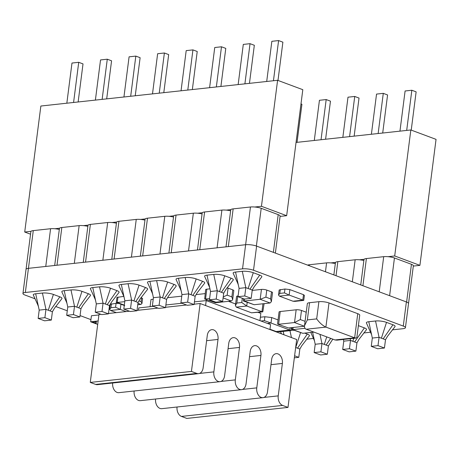 <?xml version="1.0" encoding="UTF-8"?>
<svg xmlns="http://www.w3.org/2000/svg" width="459" height="459" viewBox="0 0 459 459"><rect width="100%" height="100%" fill="white"/><g stroke="black" fill="none" stroke-linecap="round" stroke-linejoin="round"><path stroke-width="0.69" d="M194.14 304.174L200.135 303.519L296.686 339.517L287.988 407.42L282.624 405.423A7.832 5.416 -96.2 0 1 278.229 395.876L282.383 363.436A7.832 5.416 -96.2 0 0 276.175 353.654A7.832 5.416 -96.2 0 0 271.659 359.437L267.499 391.877A7.832 5.416 -96.2 0 1 262.984 397.66A7.832 5.416 -96.2 0 1 256.77 387.878L260.93 355.438A7.832 5.416 -96.2 0 0 254.716 345.65A7.832 5.416 -96.2 0 0 250.201 351.439L246.041 383.879A7.832 5.416 -96.2 0 1 241.526 389.662A7.832 5.416 -96.2 0 1 235.318 379.88L239.472 347.434A7.832 5.416 -96.2 0 0 233.264 337.652A7.832 5.416 -96.2 0 0 228.743 343.435L224.589 375.881A7.832 5.416 -96.2 0 1 220.068 381.664A7.832 5.416 -96.2 0 1 213.86 371.882L218.014 339.436A7.832 5.416 -96.2 0 0 211.806 329.654A7.832 5.416 -96.2 0 0 207.29 335.437L203.13 367.883A7.832 5.416 -96.2 0 1 198.615 373.666A7.832 5.416 -96.2 0 1 196.802 373.425L191.437 371.429L90.268 382.427L98.966 314.524L100.9 314.312M108.479 313.486L129.449 311.208M137.034 310.382L158.005 308.104M165.584 307.278L186.555 305M191.437 371.429L200.135 303.519M177.042 407.007A7.832 5.416 83.8 0 0 181.454 416.422L186.819 418.424L287.988 407.42M155.584 399.009A7.832 5.416 83.8 0 0 161.809 408.659L262.984 397.66M134.131 391.005A7.832 5.416 83.8 0 0 140.356 400.661L241.526 389.662M112.673 383.007A7.832 5.416 83.8 0 0 118.898 392.663L220.068 381.664M90.268 382.427L95.633 384.424A7.832 5.416 83.8 0 0 97.446 384.665L198.615 373.666M205.575 305.551L206.211 300.588L194.432 301.867M181.833 303.238L165.883 304.971M153.277 306.342L138.761 307.92L138.469 310.227M269.944 329.545L270.581 324.588L206.211 300.588M118.778 303.422L116.075 303.342L110.286 304.311L109.644 309.343L110.923 307.742L111.422 303.847M126.11 311.569L120.287 309.4L110.487 310.468L116.311 312.636M110.487 310.468L109.644 309.343M116.075 303.342L115.576 307.237L120.287 309.4L120.952 304.231M97.698 324.415L90.658 321.793L98.14 320.979M90.658 321.793L91.433 315.758L98.909 314.943M91.857 322.052L96.201 323.302L96.356 321.707L91.886 321.839M392.37 329.855L403.031 328.696A7.826 1.853 -172.7 0 0 405.429 327.692A7.826 1.853 -172.7 0 0 403.283 326.085L253.517 270.248A7.826 1.853 -172.7 0 0 242.536 268.859L25.348 292.475A7.826 1.853 -172.7 0 0 22.95 293.479A7.826 1.853 -172.7 0 0 25.096 295.085L35.056 298.798M55.665 306.48L67.272 310.806M80.055 315.574L90.939 319.63M306.71 339.167L313.531 338.426M363.815 332.959L370.637 332.218M408.521 303.56A7.837 1.859 -172.7 0 0 408.521 303.548A7.826 1.853 -172.7 0 0 406.376 301.942L256.61 246.104A7.826 1.853 -172.7 0 0 245.628 244.716L28.441 268.331A7.826 1.853 -172.7 0 0 26.043 269.335A7.837 1.859 7.3 0 1 26.043 269.335A7.837 1.859 7.3 0 1 26.048 269.307M153.214 299.262L151.005 299.503L150.082 306.692M258.124 312.372L260.85 313.388L259.926 320.611M235.605 303.978L228.484 301.322M206.407 299.641L206.286 300.616M205.127 293.617L196.125 294.598M181.77 296.158L167.569 297.702M123.769 296.371L116.936 297.438L116.293 302.481L117.246 302.475L124.314 305.109M141.579 297.759L141.079 301.655L141.951 303.554L142.594 298.511L141.039 297.558M137.752 304.747L140.884 304.409L137.941 303.307M124.756 301.655L117.246 302.475L117.946 297.007M141.951 303.554L140.884 304.409M278.045 319.917L271.705 317.553L264.889 316.739L260.356 317.232M269.984 329.218L276.175 331.524L289.83 330.038L271.005 323.021L267.425 323.411M264.889 316.739L264.39 320.634L271.005 323.021L271.705 317.553M290.117 327.806L289.83 330.038L291.121 330.543L291.488 327.651M291.121 330.543L279.571 331.8L276.175 331.524M238.101 295.969L237.733 296.009A3.804 0.901 -172.7 0 0 236.563 296.497L235.41 305.528L236.339 307.151L251.538 312.82L261.934 311.69L246.735 306.021L236.339 307.151M242.306 298.287L241.767 302.51L246.735 306.021L247.2 302.401M262.95 303.766L261.934 311.69L262.795 311.862L264.109 303.64M241.767 302.51L236.833 303.049L235.41 305.528M262.795 311.862L251.538 312.82M209.947 288.826L206.802 289.164A3.804 0.901 -172.7 0 0 205.638 289.652L204.685 298.998L215.46 302.739L231.388 301.006L223.091 297.914M232.776 289.864L231.875 296.904L232.656 299.704L233.815 290.645A3.804 0.901 -172.7 0 0 232.776 289.864L228.066 288.109A3.804 0.901 -172.7 0 0 227.027 287.799M209.614 298.597L205.54 299.038L206.802 289.164M232.656 299.704L231.388 301.006M215.46 302.739L204.685 298.998M231.875 296.904L227.165 295.148L223.223 296.91M271.487 291.849L270.586 298.884L271.372 301.683L272.531 292.63A3.804 0.901 -172.7 0 0 271.487 291.849L266.777 290.094A3.804 0.901 -172.7 0 0 261.441 289.417L252.209 290.421M254.171 304.724L270.099 302.992L260.178 299.291L244.251 301.024L254.171 304.724L243.402 300.984L244.251 301.024L244.498 299.079M271.372 301.683L270.099 302.992M270.586 298.884L265.876 297.128L260.178 299.291L261.441 289.417M243.442 298.711L243.402 300.984M280.225 311.518A3.804 0.901 -172.7 0 0 279.061 312.005L277.563 323.71L277.873 324.232L288.516 327.978L304.437 326.246L294.517 322.545L278.59 324.278L280.225 311.518L296.153 309.791A3.804 0.901 -172.7 0 1 301.488 310.462L306.199 312.218A3.804 0.901 -172.7 0 1 306.245 312.235M306.199 312.218L305.069 321.392M288.516 327.978L277.873 324.232M305.034 321.311L300.324 319.556L294.517 322.545L296.153 309.791M304.988 328.294L292.888 329.608L302.808 333.309L313.899 332.104M302.808 333.309L292.171 329.556L292.888 329.608L293.163 327.474M292.039 327.594L292.171 329.556M303.715 300.416L289.164 295.068L279.359 296.135L292.991 301.219L294.896 301.374L303.749 300.393L304.397 295.366L303.497 294.684L289.864 289.6L284.953 289.009L279.158 289.985L278.515 295.011L279.801 293.41L280.3 289.514M279.359 296.135L278.515 295.011M284.953 289.009L284.454 292.905L289.164 295.068L289.864 289.6M357.75 313.681L354.658 337.824L325.896 327.101L306.228 329.241L334.984 339.964L354.658 337.824L356.041 338.076L356.895 337.233L359.724 315.155A7.195 1.704 -172.7 0 0 357.75 313.681L328.994 302.957A7.195 1.704 -172.7 0 0 318.896 301.683L309.555 302.699A7.195 1.704 -172.7 0 0 307.346 303.623L304.518 325.701L307.352 319.906L309.555 302.699M356.041 338.076L336.94 340.153L334.984 339.964M306.228 329.241C304.891 328.696 304.317 327.519 304.518 325.701M318.896 301.683L316.687 318.89C319.579 322.866 322.648 325.603 325.896 327.101L328.994 302.957M64.231 290.673L67.025 303.606C66.595 302.756 68.448 306.107 61.879 291.964A7.832 1.853 7.3 0 1 64.231 290.673L70.979 289.945A7.832 1.853 7.3 0 1 81.96 291.333L88.398 293.731L78.609 307.811L74.501 306.279L67.76 307.008L66.698 315.31L73.13 317.708L79.877 316.974L73.44 314.576L66.698 315.31M88.398 293.731A7.832 1.853 7.3 0 1 90.434 295.585L82.93 305.275L80.939 308.678L78.609 307.811M81.96 291.333L76.831 307.146M70.979 289.945L74.501 306.279L73.44 314.576M67.025 303.606L67.76 307.008M80.939 308.678L79.877 316.974M92.787 287.569L95.575 300.502C95.151 299.652 96.998 303.003 90.434 288.86A7.832 1.853 7.3 0 1 92.787 287.569L99.528 286.841A7.832 1.853 7.3 0 1 110.516 288.229L116.953 290.627L107.165 304.707L103.057 303.175L96.31 303.904L95.248 312.206L101.686 314.604L108.433 313.87L101.996 311.472L95.248 312.206M118.979 292.492L111.48 302.171L109.494 305.574L107.165 304.707M116.953 290.627A7.832 1.853 7.3 0 1 118.99 292.481M110.516 288.229L105.386 304.042M99.528 286.841L103.057 303.175L101.996 311.472M95.575 300.502L96.31 303.904M109.494 305.574L108.433 313.87M33.323 295.051A7.832 1.853 7.3 0 1 35.682 293.777L42.423 293.049A7.832 1.853 7.3 0 1 53.41 294.437L59.848 296.835L50.06 310.915L45.952 309.383L39.204 310.118L38.143 318.414L44.58 320.812L51.328 320.078L44.89 317.68L38.143 318.414M59.848 296.835A7.832 1.853 7.3 0 1 61.885 298.689L54.374 308.379L52.389 311.781L50.06 310.915M53.41 294.437L48.281 310.25M42.423 293.049L45.952 309.383L44.89 317.68M35.682 293.777L39.204 310.118M52.389 311.781L51.328 320.078M118.979 285.739A7.832 1.853 7.3 0 1 121.337 284.465L128.084 283.731A7.832 1.853 7.3 0 1 139.066 285.125L145.503 287.523L135.715 301.597L131.607 300.071L124.865 300.8L123.804 309.102L130.236 311.5L136.983 310.766L130.545 308.368L123.804 309.102M147.528 289.388L140.029 299.067L138.044 302.47L135.715 301.597M145.503 287.523A7.832 1.853 7.3 0 1 147.54 289.377M139.066 285.125L133.936 300.938M128.084 283.731L131.607 300.071L130.545 308.368M121.337 284.465L124.865 300.8M138.044 302.47L136.983 310.766M147.534 282.635A7.832 1.853 7.3 0 1 149.892 281.361L156.634 280.627A7.832 1.853 7.3 0 1 167.621 282.015L174.053 284.419L164.27 298.493L160.162 296.967L153.415 297.696L152.354 305.998L158.791 308.396L165.533 307.662L159.101 305.264L152.354 305.998M174.053 284.419A7.832 1.853 7.3 0 1 176.095 286.267L168.585 295.963L166.6 299.366L164.27 298.493M167.621 282.015L162.492 297.834M156.634 280.627L160.162 296.967L159.101 305.264M149.892 281.361L153.415 297.696M166.6 299.366L165.533 307.662M204.639 276.427A7.832 1.853 7.3 0 1 206.998 275.153L213.739 274.419A7.832 1.853 7.3 0 1 224.726 275.807L231.158 278.211L221.376 292.285L217.268 290.754L210.52 291.488L209.459 299.79L215.896 302.188L222.638 301.454L216.206 299.056L209.459 299.79M233.189 280.076L225.69 289.755L223.705 293.158L221.376 292.285M231.158 278.211A7.832 1.853 7.3 0 1 233.201 280.059M224.726 275.807L219.597 291.626M213.739 274.419L217.268 290.754L216.206 299.056M206.998 275.153L210.52 291.488M223.705 293.158L222.638 301.454M176.084 279.531A7.832 1.853 7.3 0 1 178.442 278.257L185.189 277.523A7.832 1.853 7.3 0 1 196.171 278.911L202.608 281.315L192.82 295.389L188.712 293.858L181.971 294.592L180.909 302.894L187.341 305.292L194.088 304.558L187.651 302.16L180.909 302.894M204.634 283.18L197.135 292.859L195.15 296.262L192.82 295.389M202.608 281.315A7.832 1.853 7.3 0 1 204.645 283.163M196.171 278.911L191.042 294.73M185.189 277.523L188.712 293.858L187.651 302.16M178.442 278.257L181.971 294.592M195.15 296.262L194.088 304.558M235.547 272.049L238.341 284.982C237.911 284.132 239.764 287.483 233.195 273.34A7.832 1.853 7.3 0 1 235.547 272.049L242.295 271.315A7.832 1.853 7.3 0 1 253.276 272.703L259.714 275.107L249.925 289.181L245.817 287.65L239.076 288.384L238.014 296.686L244.446 299.084L251.193 298.35L244.756 295.952L238.014 296.686M261.739 276.972L254.24 286.651L252.255 290.054L249.925 289.181M259.714 275.107A7.832 1.853 7.3 0 1 261.75 276.955M253.276 272.703L248.147 288.522M242.295 271.315L245.817 287.65L244.756 295.952M238.341 284.982L239.076 288.384M252.255 290.054L251.193 298.35M385.503 339.729L387.488 336.321L394.987 326.642A7.832 1.853 -172.7 0 0 392.956 324.777L386.518 322.379A7.832 1.853 -172.7 0 0 375.537 320.99L379.065 337.325L385.503 339.729L384.435 348.025L377.694 348.76L371.256 346.361L377.998 345.627L384.435 348.025M386.518 322.379L381.395 338.197M392.956 324.777L383.173 338.857M375.537 320.99L368.789 321.725A7.832 1.853 -172.7 0 0 366.431 322.998M368.789 321.725L372.318 338.059L379.065 337.325L377.998 345.627M372.318 338.059L371.256 346.361M319.98 334.37L321.96 343.533L328.397 345.937L327.33 354.233L320.589 354.968L314.151 352.569L320.893 351.835L327.33 354.233M326.728 336.883L324.289 344.405M330.721 338.375L326.068 345.065M332.804 339.149L328.397 345.937M312.613 332.241L315.213 344.267L321.96 343.533L320.893 351.835M315.213 344.267L314.151 352.569M350.142 338.713L350.51 340.429L356.947 342.833L355.886 351.129L349.138 351.864L342.701 349.465L349.448 348.731L355.886 351.129M353.809 338.317L352.839 341.301M366.443 329.734A7.832 1.853 -172.7 0 0 364.406 327.887L358.381 325.638M364.406 327.887L354.618 341.961M366.431 329.751L358.932 339.425L356.947 342.833M343.395 339.448L343.768 341.163L350.51 340.429L349.448 348.731M343.768 341.163L342.701 349.465M294.236 330.331A7.832 1.853 -172.7 0 0 291.161 330.222M289.956 330.669L291.448 337.566M295.671 347.48L299.842 349.041L298.78 357.337L294.345 357.819M300.542 332.683L295.734 347.509M309.337 335.942A7.832 1.853 -172.7 0 0 307.3 334.095L304.656 333.108M307.3 334.095L297.512 348.169M309.326 335.959L301.827 345.638L299.842 349.041M281 331.645A7.832 1.853 -172.7 0 0 280.776 332.31M283.214 331.404L283.937 334.766M294.603 355.782L298.78 357.337M406.617 302.028L411.448 264.304A7.837 1.859 -172.7 0 1 413.352 265.824L408.521 303.548A7.837 1.859 -172.7 0 0 406.617 302.028L389.616 295.694L394.447 257.969A7.837 1.859 -172.7 0 0 383.701 256.667L366.391 258.549A7.837 1.859 -172.7 0 0 363.987 259.559L360.74 284.924M363.867 260.488A7.837 1.859 -172.7 0 0 355.151 259.771L337.835 261.653A7.837 1.859 -172.7 0 0 335.437 262.663L333.865 274.907M335.317 263.598A7.837 1.859 -172.7 0 0 326.596 262.875L309.286 264.757A7.837 1.859 -172.7 0 0 307.605 265.118M394.447 257.969L411.448 264.304M250.821 244.831A7.837 1.859 7.3 0 1 256.374 246.018L273.369 252.358L278.206 214.628A7.837 1.859 7.3 0 1 280.11 216.149L275.377 253.104M25.348 292.475L28.441 268.331A7.837 1.859 7.3 0 1 28.447 268.331L45.757 266.45L50.588 228.725A7.837 1.859 7.3 0 1 59.309 229.443M22.95 293.479L30.873 231.611A7.837 1.859 7.3 0 1 33.277 230.607L50.588 228.725M54.69 265.474L59.429 228.507A7.837 1.859 7.3 0 1 61.833 227.503L79.143 225.621A7.837 1.859 7.3 0 1 87.858 226.339M61.833 227.503L56.996 265.227L74.312 263.346L79.143 225.621M83.245 262.37L87.979 225.403A7.837 1.859 7.3 0 1 90.383 224.399L107.693 222.517A7.837 1.859 7.3 0 1 116.414 223.235M90.383 224.399L85.552 262.123L102.862 260.242L107.693 222.517M111.795 259.266L116.534 222.299A7.837 1.859 7.3 0 1 118.938 221.295L136.248 219.413A7.837 1.859 7.3 0 1 144.964 220.131M118.938 221.295L114.102 259.019L131.417 257.138L136.248 219.413M140.351 256.162L145.084 219.195A7.837 1.859 7.3 0 1 147.488 218.191L164.798 216.309A7.837 1.859 7.3 0 1 173.519 217.027M147.488 218.191L142.657 255.915L159.967 254.034L164.798 216.309M168.901 253.058L173.64 216.091A7.837 1.859 7.3 0 1 176.044 215.082L193.354 213.2A7.837 1.859 7.3 0 1 202.069 213.923M176.044 215.082L171.207 252.811L188.523 250.93L193.354 213.2M197.456 249.954L202.189 212.987A7.837 1.859 7.3 0 1 204.594 211.978L221.904 210.096A7.837 1.859 7.3 0 1 230.625 210.819M204.594 211.978L199.763 249.707L217.073 247.826L221.904 210.096M226.006 246.85L230.745 209.883A7.837 1.859 7.3 0 1 233.149 208.874L250.459 206.992A7.837 1.859 7.3 0 1 261.205 208.294L256.374 246.018M233.149 208.874L228.312 246.603L245.628 244.716L242.536 268.859M278.206 214.628L261.205 208.294M249.455 83.349L254.332 45.28L250.04 43.68L244.899 83.842M238.152 84.576L243.299 44.414L250.04 43.68M220.905 86.453L225.782 48.384L221.49 46.789L216.344 86.946M209.602 87.68L214.743 47.518L221.49 46.789M192.35 89.557L197.227 51.488L192.935 49.893L187.794 90.05M181.047 90.784L186.193 50.622L192.935 49.893M277.988 80.434L282.887 42.176L278.596 40.576L273.449 80.738M266.708 81.472L271.848 41.31L278.596 40.576M280.076 216.407L286.663 215.69L302.808 89.689L277.597 80.291L261.452 206.292L254.774 207.015M286.663 215.69L261.452 206.292M163.8 92.661L168.677 54.592L164.385 52.997L159.239 93.154M152.497 93.888L157.638 53.726L164.385 52.997M135.244 95.765L140.121 57.696L135.83 56.101L130.689 96.258M123.941 96.992L129.088 56.83L135.83 56.101M106.695 98.869L111.571 60.806L107.28 59.205L102.133 99.368M95.392 100.096L100.532 59.934L107.28 59.205M78.139 101.973L83.016 63.91L78.724 62.309L73.583 102.472M66.836 103.2L71.983 63.044L78.724 62.309M277.597 80.291L40.857 106.029L24.717 232.03L30.546 234.199M230.871 209.614L226.224 210.119M202.316 212.718L197.668 213.223M173.766 215.822L169.119 216.327M145.21 218.926L140.563 219.431M116.661 222.03L112.013 222.535M88.105 225.134L83.458 225.639M59.555 228.238L54.908 228.743M31 231.342L24.717 232.03M378.141 133.517L383.288 93.355L376.541 94.089L371.394 134.252M382.703 133.024L387.574 94.956L383.288 93.355M349.586 136.621L354.732 96.459L347.991 97.193L342.844 137.356M354.147 136.128L359.024 98.06L354.732 96.459M321.036 139.725L326.183 99.563L319.435 100.297L314.289 140.46M325.597 139.232L330.474 101.164L326.183 99.563M406.691 130.413L411.838 90.251L405.096 90.985L399.95 131.148M411.23 130.109L416.129 91.852L411.838 90.251M296.049 142.445L410.839 129.966L394.7 255.961L419.91 265.365L413.324 266.077M410.839 129.966L436.05 139.364L419.91 265.365M297.042 142.336L301.919 104.268L300.984 103.923M330.916 262.898L335.558 262.393M359.466 259.794L364.113 259.289M388.021 256.69L394.7 255.961M206.619 340.676L218.014 339.436M213.86 371.882L199.562 373.437M228.071 348.674L239.472 347.434M235.318 379.88L221.02 381.435M249.53 356.677L260.93 355.438M256.77 387.878L242.472 389.433M270.988 364.675L282.383 363.436M278.229 395.876L263.931 397.431M95.633 384.424L196.802 373.425M282.624 405.423L181.454 416.422M115.576 307.237L110.923 307.742M95.128 323.268L95.363 321.461M406.376 301.942L403.283 326.085M256.61 246.104L253.517 270.248M141.079 301.655L138.979 300.874M264.39 320.634L260.976 321.007M236.833 303.049L237.733 296.009M227.165 295.148L228.066 288.109M265.876 297.128L266.777 290.094M300.324 319.556L301.488 310.462M284.454 292.905L279.801 293.41M292.991 301.219L302.791 300.152L303.497 294.684M316.687 318.89L307.352 319.906M379.203 291.809L383.701 256.667M362.908 285.739L366.391 258.549M352.328 281.792L355.151 259.771M336.034 275.716L337.835 261.653M325.46 271.774L326.596 262.875M309.165 265.698L309.286 264.757M28.447 268.331L33.277 230.607M245.628 244.716L250.459 206.992M408.521 303.548L405.429 327.692M116.316 302.504L124.756 305.654M38.47 306.71C38.045 305.86 39.893 309.211 33.329 295.068M124.131 297.398C123.7 296.548 125.554 299.899 118.984 285.756M152.681 294.294C152.25 293.444 154.104 296.795 147.54 282.652M209.786 288.086C209.356 287.236 211.209 290.587 204.645 276.444M181.236 291.19C180.806 290.34 182.659 293.691 176.09 279.548M366.437 323.01L371.583 334.657M310.823 332.436L314.478 340.865M280.782 332.327L281.493 333.854"/></g></svg>
